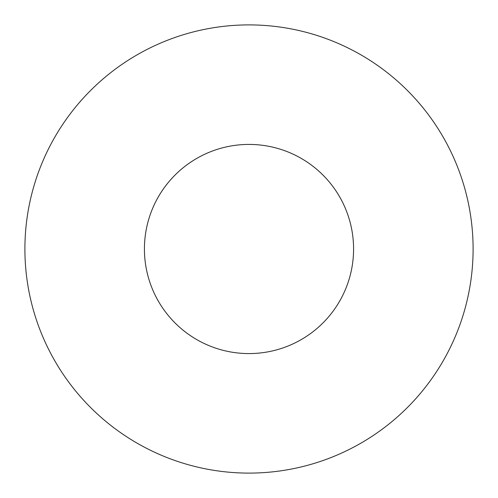 <?xml version="1.0" encoding="UTF-8"?>
<svg xmlns="http://www.w3.org/2000/svg" width="498" height="498" viewBox="0 0 498 498"><rect width="100%" height="100%" fill="white"/><g stroke="black" fill="none" stroke-linecap="round" stroke-linejoin="round"><path stroke-width="0.37" stroke-dasharray="2.49 1.87" d="M353.58 249A104.58 104.58 0 0 0 249 144.42A104.58 104.58 0 0 0 144.42 249A104.58 104.58 0 0 0 249 353.58A104.58 104.58 0 0 0 353.58 249M473.1 249A224.1 224.1 0 0 0 249 24.9A224.1 224.1 0 0 0 24.9 249A224.1 224.1 0 0 0 249 473.1A224.1 224.1 0 0 0 473.1 249"/><path stroke-width="0.75" d="M353.58 249A104.58 104.58 0 0 0 249 144.42A104.58 104.58 0 0 0 144.42 249A104.58 104.58 0 0 0 249 353.58A104.58 104.58 0 0 0 353.58 249M473.1 249A224.1 224.1 0 0 0 249 24.9A224.1 224.1 0 0 0 24.9 249A224.1 224.1 0 0 0 249 473.1A224.1 224.1 0 0 0 473.1 249"/></g></svg>
